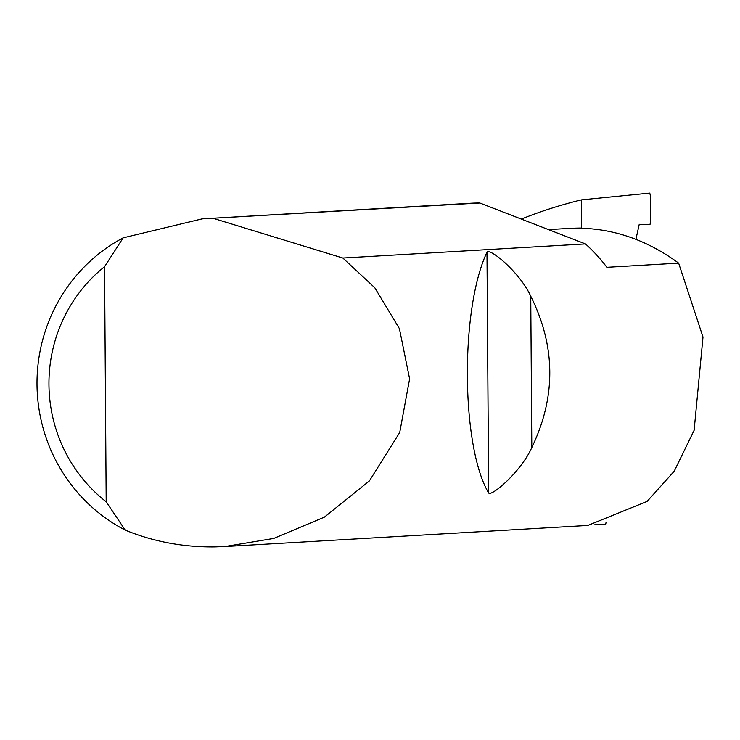 <?xml version="1.0" encoding="UTF-8"?>
<svg xmlns="http://www.w3.org/2000/svg" width="740" height="740" viewBox="0 0 740 740"><rect width="100%" height="100%" fill="white"/><g stroke="black" fill="none" stroke-linecap="round" stroke-linejoin="round"><path stroke-width="1.11" d="M548.497 229.603L567.802 228.475A269.379 262.885 86.7 0 1 581.557 228.049L579.272 228.179C614.496 228.771 647.62 240.426 678.645 263.135L606.874 267.307A164.225 160.266 -93.3 0 0 585.47 243.923L342.842 258.029L374.782 287.731L399.415 328.653L409.608 378.88L399.73 432.484L369.362 480.945L324.388 517.14L273.726 538.442L224.988 546.536L214.73 546.906C183.224 547.258 153.383 541.662 125.208 530.118A164.225 160.266 86.7 0 1 37 384.356A164.225 160.266 86.7 0 1 123.173 237.836L202.177 218.864L479.825 203.01A164.225 160.266 -93.3 0 0 478.799 203.01A164.225 160.266 -93.3 0 0 470.418 203.269L202.177 218.864M635.91 239.335L639.24 224.303L649.988 224.535L650.663 221.362L650.488 196.202L649.785 193.094L581.363 199.883L581.557 228.049M530.746 296.194C555.786 346.486 556.138 396.936 531.81 447.543C521.238 471.399 491.674 496.725 488.65 493.007C461.048 446.692 460.086 308.848 486.976 252.211C489.973 247.761 519.878 272.459 530.746 296.194L531.81 447.543M224.988 546.536L587.865 525.437L647.112 501.405L674.205 471.232L694.12 430.31L703 337.042L678.645 263.135M606.023 522.597L605.69 524.17L594.359 524.836M521.321 219.077A464.221 453.037 86.7 0 1 581.363 199.883M123.173 237.836L104.553 266.687L106.19 501.794L125.208 530.118M213.694 218.485L342.842 258.029M104.553 266.687A148.453 144.883 -93.3 0 0 106.19 501.794M479.825 203.01L585.47 243.923M486.976 252.211L488.65 493.007"/></g></svg>
